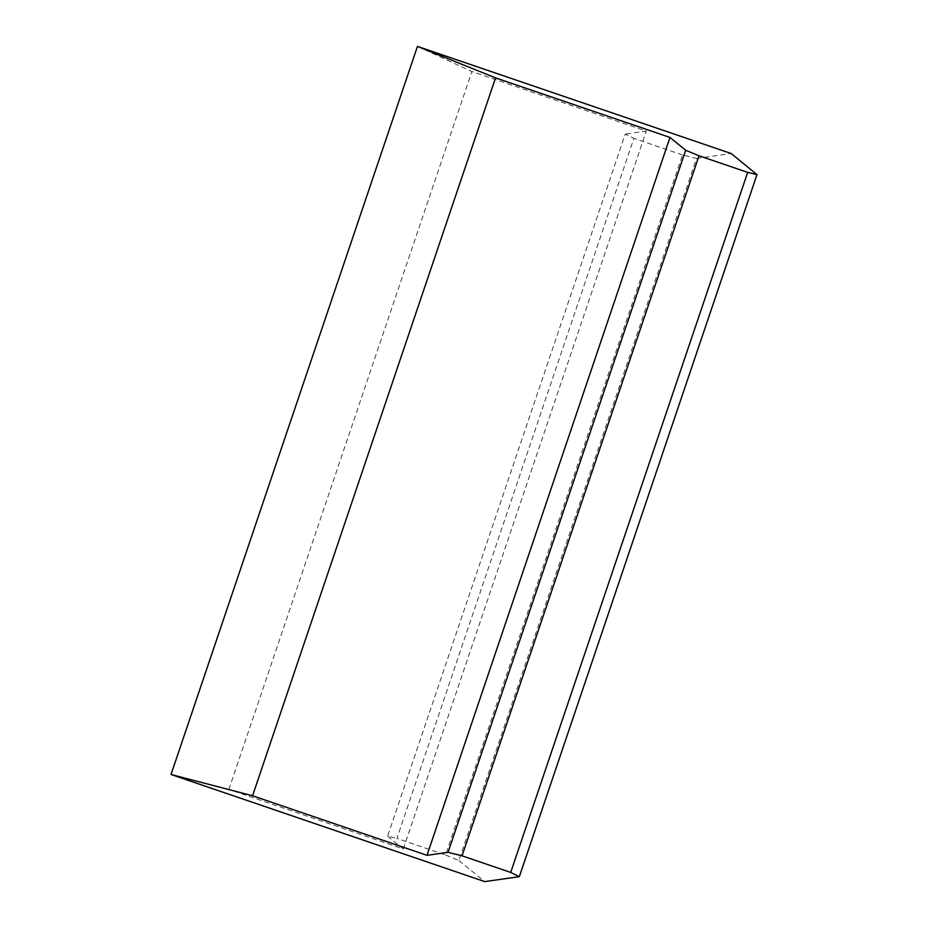<?xml version="1.0" encoding="UTF-8"?>
<svg xmlns="http://www.w3.org/2000/svg" width="928" height="928" viewBox="0 0 928 928"><rect width="100%" height="100%" fill="white"/><g stroke="black" fill="none" stroke-linecap="round" stroke-linejoin="round"><path stroke-width="0.7" stroke-dasharray="4.64 3.48" d="M445.568 855.013L458.896 860.511L696.534 158.433L682.521 154.953L445.568 855.013L396.906 838.39L633.87 138.342L625.24 134.096L387.602 836.163L396.906 838.39M458.896 860.511L484.718 881.6M171.019 774.486L228.88 789.426L403.297 848.992L387.602 836.163M417.461 46.4L471.865 71.537L646.294 131.103L625.24 134.096M228.88 789.426L471.865 71.537M403.297 848.992L646.294 131.103M682.521 154.953L633.87 138.342M696.534 158.433L731.16 153.514"/><path stroke-width="1.39" d="M417.461 46.4L731.16 153.514L756.981 174.603L519.344 876.682L484.718 881.6L171.019 774.486L417.461 46.4L495.552 77.871L252.567 795.76L171.019 774.486M519.344 876.682L510.713 872.436L462.051 855.813L448.05 852.333L426.996 855.326L252.567 795.76M510.713 872.436L747.666 172.376L699.016 155.765L462.051 855.813M448.05 852.333L685.688 150.255L669.981 137.437L495.552 77.871M426.996 855.326L669.981 137.437M685.688 150.255L699.016 155.765M747.666 172.376L756.981 174.603"/></g></svg>
